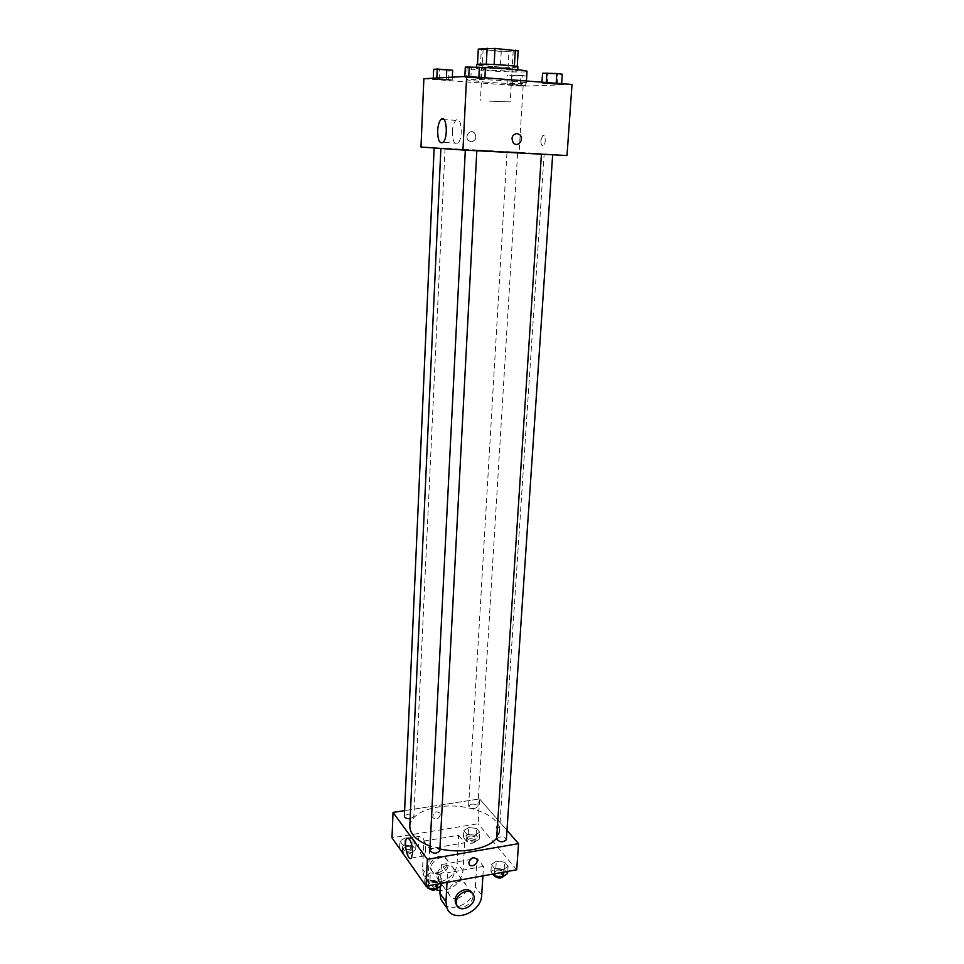 <?xml version="1.0" encoding="UTF-8"?>
<svg xmlns="http://www.w3.org/2000/svg" width="964" height="964" viewBox="0 0 964 964"><rect width="100%" height="100%" fill="white"/><g stroke="black" fill="none" stroke-linecap="round" stroke-linejoin="round"><path stroke-width="0.72" stroke-dasharray="4.82 3.62" d="M489.29 101.148L510.209 101.907L489.29 101.148M492.062 50.55C503.931 51.417 510.98 51.502 513.21 50.803C514.089 49.55 482.41 47.778 483.145 49.128L492.062 50.55M518.162 50.875L501.244 51.478L478.277 49.08M517.222 66.612L508.028 67.347L508.932 51.707M501.244 51.478L500.364 67.07L480.482 65.48L481.313 49.767M500.364 67.07L508.028 67.347M517.222 66.745L514.366 66.094M480.482 65.48L477.457 64.877L486.29 64.239L514.366 66.142M517.897 66.938L515.969 67.323C507.895 67.974 475.734 65.781 476.686 64.636M515.74 71.24L517.668 70.89C518.873 69.553 475.421 67.119 476.481 68.577L488.748 70.276L515.74 71.24M480.711 67.468L467.118 68.046C467.733 68.757 473.698 69.577 485.037 70.505C503.545 72.011 527.561 72.541 527.031 71.384M484.41 82.061C502.883 83.494 526.838 84.157 526.296 83.181C528.139 81.579 464.877 78.048 466.528 79.843L484.41 82.061M556.168 83.531L561.602 84.193L557.168 84.35L541.913 83.193L556.168 83.531L561.602 84.193L557.168 84.35L541.913 83.193L556.192 83.266M478.843 77.602L484.868 78.325L480.831 78.518L464.793 77.301L478.843 77.602L484.868 78.325L480.831 78.518L464.793 77.301L478.855 77.325M572.014 84.483L523.151 86.17L423.859 78.723M520.331 84.844L525.669 85.471L521.681 85.615L507.064 84.519L525.669 85.471L507.064 84.519L520.331 84.844L520.909 75.349L526.248 76.023L507.618 75.084L520.909 75.349M446.32 79.277L452.2 79.94L448.585 80.12L433.258 78.976L452.2 79.94L433.258 78.976L446.32 79.277L446.404 77.494M567.013 155.541L519.114 152.264L523.151 86.17M540.876 140.563C540.888 144.588 541.768 146.251 543.515 145.564C546.335 143.624 545.407 133.333 542.624 135.755L540.876 140.563C540.888 144.588 541.768 146.251 543.515 145.564C546.335 143.624 545.407 133.333 542.624 135.755L540.864 140.563M472.215 149.781L544.142 154.095L472.215 149.781M519.114 152.264L420.991 147.034M468.817 150.179L476.819 150.661L468.817 150.179M544.576 154.204L552.661 154.686L544.576 154.204M510.125 151.842L517.68 152.288L510.125 151.842M441.62 148.263L434.137 147.817L441.62 148.263M471.227 141.853C475.915 140.587 477.023 137.623 474.541 132.984C470.456 128.417 464.033 136.237 468.384 140.491L471.227 141.853C475.915 140.587 477.023 137.623 474.553 132.984C470.468 128.417 464.033 136.237 468.384 140.491L471.227 141.853M452.393 131.622C452.767 126.188 453.923 122.428 455.888 120.343C461.467 114.62 463.539 138.659 457.852 143.214C454.321 144.841 452.502 140.985 452.393 131.622M409.808 826.076C411.291 816.484 420.714 810.121 438.078 807.013C466.106 802.072 501.328 815.339 499.485 831.089L496.665 838.053M439.909 848.947L430.089 846.127M410.146 818.713L413.857 816.592C410.833 813.483 407.664 813.363 404.362 816.231M496.605 839.029L499.46 837.041C503.425 836.788 505.714 837.692 506.329 839.777M471.42 804.157C475.156 803.928 477.313 804.747 477.891 806.603C474.625 809.266 471.529 809.073 468.6 806.012L471.42 804.157M429.86 850.477L433.017 848.26C436.957 847.983 439.223 848.874 439.813 850.947M479.614 798.939L506.968 830.353L479.614 798.939L404.615 810.604L479.614 798.939L478.096 823.75L391.987 837.824M452.658 70.252L433.68 69.3M441.102 69.914L448.694 70.095L441.102 69.89M452.2 79.94L452.333 77.168M448.585 80.12L449.031 70.493M439.174 79.638L439.608 70.023M433.258 78.976L433.294 78.205M436.788 78.783L436.825 78.012M485.41 68.083L465.311 67.07M473.047 67.733L481.193 67.902L473.047 67.697M480.831 78.518L481.361 68.348M470.854 78.012L471.372 67.841M464.793 77.301L464.841 76.493M514.643 75.662L522.319 75.843L514.643 75.662M525.669 85.471L526.248 76.023M521.681 85.615L522.259 76.228M512.438 85.133L512.993 75.758M507.064 84.519L507.618 75.084M510.98 84.362L511.535 74.867M514.656 75.638L522.331 75.819L514.656 75.638M562.277 74.216L542.563 73.228M549.878 73.854L558.12 74.023L549.878 73.854M557.168 84.35L557.831 74.445M547.383 83.856L548.034 73.951M541.913 83.193L541.985 82.169M549.878 73.818L558.12 73.999L549.878 73.818M410.507 852.971L415.689 849.838L412.797 845.862L404.784 844.982L399.578 848.067L402.41 852.08L410.507 852.971L410.833 845.898L416.026 842.801L413.134 838.849L407.447 838.234L413.134 838.849L412.797 845.862M405.989 846.657C409.676 846.38 411.797 847.211 412.339 849.127C409.061 852.116 405.916 852.007 402.916 848.79L405.989 846.657M415.689 849.838L416.026 842.801L413.134 838.849M404.784 844.982L405.109 837.969L407.037 838.186L405.109 837.969L399.891 841.03L402.723 845.006L410.833 845.898L416.026 842.801M399.578 848.067L399.891 841.03L402.723 845.006L410.833 845.898M402.41 852.08L402.723 845.006M405.856 849.453C409.555 849.176 411.664 850.007 412.218 851.935C408.929 854.935 405.796 854.827 402.795 851.598L405.856 849.453M441.548 885.506L438.379 881.132L429.968 880.192L424.63 883.602L426.389 886.085M431.282 882.024C435.186 881.723 437.439 882.638 438.018 884.795C434.559 888.049 431.269 887.892 428.149 884.325L431.282 882.024M436.632 881.614L441.946 878.192L438.765 873.842L430.33 872.902L425.004 876.288L428.112 880.662L436.632 881.614L441.946 878.192L438.765 873.842L430.33 872.902L425.004 876.288L428.112 880.662L436.632 881.614L436.487 884.265M441.669 883.325L441.946 878.192M438.379 881.132L438.765 873.842M429.968 880.192L430.33 872.902M424.63 883.602L425.004 876.288M427.847 885.82L428.112 880.662M428.185 888.061L428.004 887.254L431.125 884.94C435.041 884.627 437.282 885.555 437.861 887.711L437.837 887.928M474.493 842.15L479.277 839.126L476.108 835.282L468.215 834.426L463.407 837.403L466.516 841.283L474.493 842.15L474.915 835.21L479.698 832.221L476.529 828.401L468.625 827.546L463.817 830.498L466.925 834.342L474.915 835.21L479.698 832.221L476.529 828.401L468.625 827.546L463.817 830.498L466.925 834.342L474.915 835.21M469.528 836.041C473.24 835.8 475.373 836.644 475.951 838.572C472.697 841.355 469.625 841.162 466.721 837.981L469.528 836.041M479.277 839.126L479.698 832.221M476.108 835.282L476.529 828.401M468.215 834.426L468.625 827.546M463.407 837.403L463.817 830.498M466.516 841.283L466.925 834.342M469.372 838.801C473.071 838.547 475.216 839.391 475.782 841.331C472.529 844.127 469.456 843.922 466.564 840.741L469.372 838.801M507.582 873.541L504.112 869.323L495.833 868.407L490.941 871.697L492.857 874.083M497.279 870.179C501.208 869.902 503.473 870.841 504.076 872.998C500.641 876.011 497.424 875.77 494.424 872.263L497.279 870.179M503.196 869.661L508.076 866.359L504.594 862.178L496.303 861.262L491.399 864.515L494.821 868.733L503.196 869.661L508.076 866.359L504.594 862.178L496.303 861.262L491.399 864.515L494.821 868.733L503.196 869.661L503.027 872.251M507.727 871.408L508.076 866.359M504.112 869.323L504.594 862.178M495.833 868.407L496.303 861.262M490.941 871.697L491.399 864.515M494.484 873.794L494.821 868.733M494.436 875.951L494.243 875.119L497.087 873.047C501.015 872.757 503.28 873.709 503.883 875.866L503.847 876.095M440.379 814.749C438.475 819.388 435.921 820.316 432.728 817.52C433.33 811.929 435.788 810.495 440.102 813.218L440.379 814.749L440.102 813.218C435.788 810.495 433.33 811.929 432.716 817.52C435.921 820.316 438.475 819.388 440.367 814.749M425.618 850.971C425.1 840.873 423.16 835.945 419.774 836.21C415.978 839.367 420.617 859.984 424.232 855.887L425.618 850.971M468.829 862.431L469.094 864.021M497.557 834.414L498.882 834.752C500.027 830.305 499.316 827.498 496.749 826.305C495.617 828.654 495.882 831.354 497.557 834.414C495.882 831.354 495.617 828.654 496.749 826.305C499.316 827.498 500.027 830.305 498.882 834.752L497.557 834.414M516.704 869.781L478.096 823.75M405.109 837.969L399.891 841.03M482.904 875.89L483.506 866.395L477.096 858.37L441.452 864.588L447.549 872.769L447.031 882.361M483.506 866.395L447.549 872.769M458.647 835.282L464.672 842.813L429.643 848.73L423.919 841.042L422.545 868.986L423.558 875.107C428.992 890.447 456.996 880.108 457.081 862.949L458.647 835.282L423.919 841.042M445.272 882.156C452.309 879.71 455.165 875.336 453.863 869.022C450.369 859.804 433.294 869.636 437.511 878.493C438.969 881.433 441.548 882.663 445.272 882.156M464.672 842.813L463.045 870.733C460.455 883.313 452.803 889.977 440.066 890.7M429.643 848.73L428.221 876.915L422.545 868.986M435.921 889.7L429.221 883.084L428.221 876.915M457.249 898.496C464.407 895.978 467.335 891.507 466.022 885.097C462.503 875.734 445.103 885.832 449.369 894.821C450.839 897.809 453.466 899.038 457.249 898.496M440.295 886.326L441.452 864.588M444.127 904.039C453.634 913.342 475.156 901.328 475.348 886.772L477.096 858.37M439.464 874.228C446.44 871.83 449.272 867.504 447.971 861.238C444.488 852.08 427.57 861.792 431.764 870.576C433.21 873.505 435.776 874.722 439.464 874.228M438.319 872.661C445.284 870.275 448.103 865.961 446.802 859.707C443.332 850.561 426.437 860.237 430.631 869.022C432.077 871.938 434.631 873.155 438.319 872.661M456.888 905.28C462.624 911.486 476.144 901.015 472.3 893.387L472.119 893.013M463.045 870.733L457.081 862.949M481.699 895.05L475.348 886.772M483.145 49.128L480.434 100.244M513.21 50.803L510.209 101.907M517.668 70.89L517.728 69.709M476.481 68.577L476.553 67.155M526.296 83.181L526.44 80.976M466.528 79.843L467.118 68.046M455.888 120.343L444.115 119.608M457.852 143.214L443.006 142.395M499.485 831.089L544.142 154.095M445.043 148.42L413.857 816.592M477.891 806.603L517.68 152.288M468.6 806.012L507.04 151.697M412.218 851.935L412.339 849.127M402.795 851.598L402.916 848.79M437.861 887.711L438.018 884.795M428.004 887.254L428.149 884.325M475.782 841.331L475.951 838.572M466.564 840.741L466.721 837.981M503.883 875.866L504.076 872.998M494.243 875.119L494.424 872.263M411.279 858.105L424.232 855.887M408.35 838.078L419.774 836.21M437.511 878.493L449.369 894.821M453.863 869.022L466.022 885.097M430.631 869.022L431.764 870.576M446.802 859.707L447.971 861.238M473.565 895.062L472.3 893.387M429.221 883.084L423.558 875.107"/><path stroke-width="1.45" d="M477.481 64.371L478.277 49.08L495.026 48.429L518.162 50.875L517.222 66.612M476.553 67.155L476.686 64.636C475.626 63.094 519.114 65.528 517.897 66.938L517.728 69.709M486.29 64.202L487.145 48.2M514.366 66.094L515.306 50.188M494.134 64.468L495.026 48.429M526.44 80.976L527.031 71.384C528.2 70.252 499.533 67.805 480.711 67.468M466.636 76.397L572.014 84.483L567.013 155.541L462.949 150.01L466.636 76.397L423.859 78.723L420.991 147.034L462.949 150.01M437.656 130.755C438.005 125.296 439.126 121.512 441.042 119.415C446.501 113.656 448.573 137.804 443.006 142.395C439.56 144.034 437.777 140.154 437.656 130.755M517.029 133.43L519.982 134.852C524.633 139.419 517.668 147.938 513.366 142.937C510.836 137.936 512.053 134.767 517.029 133.43L519.982 134.852C524.633 139.419 517.668 147.938 513.366 142.937C510.836 137.936 512.053 134.767 517.029 133.43M496.665 838.053C489.085 848.682 462.226 854.02 439.909 848.947M430.089 846.127C416.629 840.801 409.869 834.113 409.808 826.076L440.885 148.444M434.137 147.962L404.362 816.231C404.772 817.93 406.7 818.749 410.146 818.713M552.661 154.77L506.329 839.777C502.883 842.657 499.641 842.416 496.605 839.029L541.419 154.18M476.819 150.745L439.813 850.947C436.318 854.068 433.005 853.911 429.86 850.477L465.311 150.143M518.548 843.645L506.968 830.353L518.548 843.645L427.377 859.334L518.548 843.645L516.704 869.781L426.028 886.145L427.377 859.334L393.047 812.399L427.377 859.334M393.047 812.399L404.615 810.604L393.047 812.399L391.987 837.824L426.028 886.145M433.294 78.205L433.68 69.3L437.222 69.046L452.658 70.252L452.333 77.168M446.404 77.494L446.766 69.529M436.825 78.012L437.222 69.046M464.841 76.493L465.311 67.07L479.385 67.299L485.41 68.083L484.892 77.795M478.855 77.325L479.385 67.299M468.769 76.554L469.263 66.793M541.985 82.169L542.563 73.228L556.855 73.493L562.277 74.216L561.638 83.687M556.192 83.266L556.855 73.493M546.299 82.506L546.925 72.987M426.389 886.085L427.739 888.001L436.246 888.965L441.548 885.506L441.669 883.325M436.246 888.965L436.487 884.265M427.739 888.001L427.847 885.82M437.837 887.928C435.065 890.772 431.848 890.82 428.185 888.061M492.857 874.083L494.351 875.939L502.714 876.879L507.582 873.541L507.727 871.408M502.714 876.879L503.027 872.251M494.351 875.939L494.484 873.794M503.847 876.095C501.111 878.698 497.978 878.65 494.436 875.951M412.628 853.176L411.279 858.105C407.748 862.202 403.181 841.476 406.88 838.319C410.194 838.078 412.11 843.03 412.628 853.176M468.829 862.443C470.866 857.526 473.553 856.502 476.891 859.358C479.012 863.599 470.818 868.516 469.094 864.021L468.829 862.443C470.854 857.526 473.553 856.49 476.891 859.358L476.891 859.358C479.012 863.599 470.818 868.516 469.094 864.021M440.066 890.7L435.921 889.7M447.031 882.361L445.971 901.714L439.921 893.266L440.295 886.326M439.921 893.266L440.934 899.533L444.127 904.039M472.119 893.013C470.577 890.326 468.01 889.242 464.443 889.76C457.237 892.278 454.249 896.773 455.49 903.244L456.888 905.28M445.971 901.714L446.971 908.028C452.514 923.825 481.506 912.788 481.699 895.05L482.904 875.89M465.696 891.435C469.48 890.905 472.095 892.122 473.565 895.062C477.999 904.099 460.286 914.559 456.731 904.955C455.49 898.472 458.478 893.965 465.696 891.435M444.115 119.608L441.042 119.415M406.88 838.319L408.35 838.078M456.731 904.955L455.49 903.244M446.971 908.028L440.934 899.533"/></g></svg>
